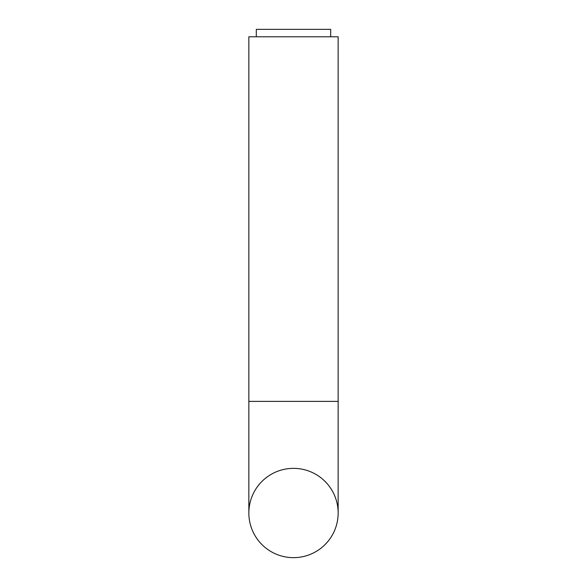 <?xml version="1.0" encoding="UTF-8"?>
<svg xmlns="http://www.w3.org/2000/svg" width="587" height="587" viewBox="0 0 587 587"><rect width="100%" height="100%" fill="white"/><g stroke="black" fill="none" stroke-linecap="round" stroke-linejoin="round"><path stroke-width="0.88" d="M256.299 36.79L256.299 29.35L330.701 29.35L330.701 36.79M338.149 401.391L248.851 401.391L248.851 36.79L338.149 36.79L338.149 513.001A44.649 44.649 0 0 0 293.5 468.36A44.649 44.649 0 0 0 248.851 513.001A44.649 44.649 0 0 0 293.5 557.65A44.649 44.649 0 0 0 338.149 513.001M248.851 401.391L248.851 513.001"/></g></svg>

